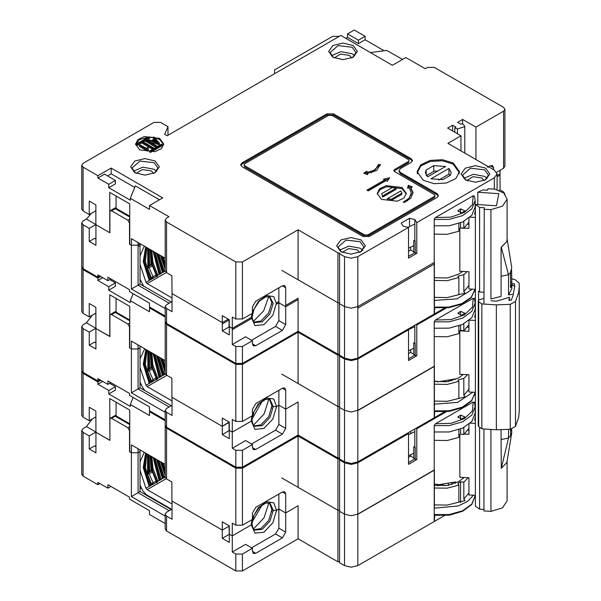 <?xml version="1.0" encoding="UTF-8"?>
<svg xmlns="http://www.w3.org/2000/svg" width="601" height="601" viewBox="0 0 601 601"><rect width="100%" height="100%" fill="white"/><g stroke="black" fill="none" stroke-linecap="round" stroke-linejoin="round"><path stroke-width="0.9" d="M475.414 495.284L468.968 494.991L468.968 477.697L459.848 477.284L459.848 434.523M464.445 434.065L468.968 434.268L468.968 424.261M470.2 423.179L475.414 423.42M475.414 416.418L474.67 420.212L475.414 420.264M463.386 478.111L463.063 477.434L463.063 478.456M455.453 483.317L455.453 481.912L439.008 484.639L434.395 484.053M468.968 430.301L467.984 430.241M451.937 484.534L451.937 483.234M475.414 392.288L468.968 391.995L468.968 374.701L459.848 374.288L459.848 330.858L468.968 331.271L468.968 320.491M469.381 320.145L475.414 320.416M475.414 313.421L474.67 317.215L475.414 317.26M455.453 379.547L455.453 378.908L439.008 381.643L434.395 381.049M460.223 330.535L459.848 330.858M468.968 327.305L467.473 327.207M451.937 380.764L451.937 380.238M475.414 289.284L468.968 288.998L468.968 271.697L459.848 271.284L459.848 228.327M460.674 227.892L462.838 227.997M464.212 228.057L468.968 228.275L468.968 218.065M470.005 217.171L475.414 217.419M475.414 210.418L474.67 214.219L475.414 214.264M468.968 224.308L467.863 224.233M459.134 173.869L459.239 172.63L453.109 164.081L442.381 160.775L430.278 161.459L420.88 165.914L417.349 172.63L417.462 173.869M433.787 165.628L426.162 170.03L425.35 172.63L427.634 176.867L445.634 166.477L433.787 165.628L433.787 171.39L426.44 175.635M442.802 179.639L450.427 175.237L451.238 172.63L448.962 168.4L430.962 178.79L442.802 179.639M450.149 175.394L448.962 174.162L438.67 180.105M448.962 168.4L448.962 174.162M426.162 175.237L426.162 170.03M437.919 170.924L433.787 171.39M507.116 239.326L506.733 241.647L501.054 247.372L501.046 296.376L490.964 299.035L490.964 209.674L502.496 206.173L507.116 199.141L503.781 193.041L494.976 189.157L487.959 188.699L487.666 190.179L482.994 189.878L477.787 192.275L498.838 193.642L496.456 205.797L475.414 204.423L479.56 207.428L479.56 291.981L478.524 291.23L478.524 300.139M511.609 270.112L511.797 283.965L510.557 287.849L510.557 272.478L508.499 274.74L501.302 247.319L506.733 241.647M511.797 283.965L511.797 288.773L508.499 294.918L508.499 274.74L501.046 276.205M510.557 272.478L511.714 267.595L507.116 238.943M507.116 199.141L507.116 239.709M490.964 429.414L490.964 511.376L483.948 510.918L483.948 428.956M483.948 304.053L484.233 207.736L479.56 207.428M490.964 209.674L483.948 209.216M507.034 461.463L506.733 462.635L501.302 468.307L508.499 438.076L501.046 439.541L501.046 429.858M508.499 294.918L513.224 294.197L514.809 286.091L511.797 285.197L512.097 283.732L514.441 283.777L514.539 286.016M511.609 428.979L511.714 432.953L510.557 435.815L508.499 438.076L508.499 429.437M501.302 468.307L501.046 439.541M510.557 435.815L510.557 429.189M511.609 430.414L510.557 430.346M479.56 427.161L479.56 509.122L475.414 506.117L475.414 204.423M477.787 204.58L477.787 192.275M511.609 282.447L510.557 282.38M479.56 509.122L483.948 509.408M507.116 460.967L507.116 500.836L502.496 507.868L490.964 511.376M479.56 291.981L483.948 292.266M140.048 279.18L143.639 286.091M172.036 297.976L147.192 283.627L145.945 282.267L140.048 264.357M140.048 255.838L144.33 246.147M153.924 251.691L159.806 274.191M159.483 274.199L160.94 272.816L155.111 252.375M162.39 271.915L162.721 272.576L165.23 271.134M159.062 273.831L159.393 274.499L161.128 273.5L160.94 272.816M157.552 253.787L163.262 271.389L164.268 270.893L164.456 271.584L163.48 271.69L157.725 253.885M161.639 256.146L165.192 266.589M156.44 276.227L156.718 276.678L157.222 276.385L157.612 274.732L156.741 275.175L156.523 276.122L157.222 276.385M145.945 282.267L153.03 278.308L153.112 276.791L148.605 266.574L147.606 268.301L151.144 277.264L152.594 278.443M153.09 278.271L156.012 276.588M156.44 274.74L155.99 276.603M152.887 278.383L156.042 276.573L156.598 274.71L152.954 265.597L152.308 264.771L151.602 264.846L152.526 266.093L147.606 268.301L147.854 265.95M152.136 278.308L151.144 277.264M150.956 278.579L150.167 279.375L151.136 279.27L150.956 278.579L145.442 261.758L146.772 247.559M148.041 266.055L149.386 265.68L148.853 265.372L148.177 248.371M148.004 248.273L148.868 265.98M150.13 249.498L151.219 264.62L148.853 265.372M148.086 266.273L148.605 266.574L151.602 264.846L151.429 264.387M151.414 264.312L152.181 264.725M150.738 249.851L152.421 264.846M149.822 279.961L149.95 279.074L144.263 261.63L145.75 246.973M150.167 279.375L149.499 279.961M145.712 246.951L143.504 261.435L149.078 279.6M162.811 272.276L163.48 271.69M163.134 272.276L163.262 271.389M140.048 382.176L142.955 388.013L144.939 390.612M172.036 400.972L147.192 386.631L145.945 385.264L140.048 367.354M140.048 358.835L144.691 348.783M153.916 354.109L159.806 377.195M159.483 377.195L160.94 375.813L155.088 354.785M162.39 374.911L162.721 375.58L165.41 374.025M159.062 376.835L159.393 377.503L161.128 376.504L160.94 375.813M157.477 356.168L163.262 374.393L164.268 373.89L164.456 374.581L163.48 374.686L157.65 356.258M161.496 358.481L165.192 369.585M156.44 379.223L156.718 379.674L157.222 379.389L157.8 378.427L157.612 377.736L156.741 378.172M145.945 385.264L153.03 381.312L153.112 379.787L148.605 369.57L147.606 371.305L151.144 380.26L152.594 381.44M153.09 381.267L156.012 379.584M156.44 377.736L155.99 379.599M152.887 381.38L156.042 379.569L156.598 377.713L152.954 368.593L152.308 367.774L151.602 367.842L152.526 369.089L147.606 371.305L147.854 368.946M152.136 381.312L151.144 380.26M150.956 381.575L150.167 382.371L151.136 382.266L150.956 381.575L145.397 364.424L146.975 350.098M148.041 369.052L149.386 368.676L148.853 368.368L148.304 350.871M148.131 350.766L148.868 368.976M150.22 351.976L151.219 367.617L148.853 368.368M148.086 369.269L148.605 369.57L151.602 367.842L151.429 367.384M151.414 367.316L152.181 367.722M157.222 379.389L156.53 379.103L156.741 378.202M150.798 352.306L152.421 367.842M149.822 382.957L144.217 364.304L145.953 349.527L143.474 364.086L149.078 382.597M150.167 382.371L149.499 382.965M149.904 382.935L149.409 383.265L149.303 382.875M162.811 375.279L163.48 374.686M163.134 375.272L163.262 374.393M251.999 419.228L262.367 401.002M140.048 485.172L142.955 491.009L146.464 494.781L171.623 509.302M172.036 503.969L147.192 489.627L145.945 488.26L140.048 470.35M140.048 461.838L144.21 452.268M153.931 457.879L159.806 480.191M159.483 480.199L160.94 478.809L155.118 458.571M162.39 477.908L162.721 478.576L165.2 477.149M159.062 479.831L159.393 480.5L161.128 479.5L160.94 478.809M157.582 459.99L163.262 477.389L164.268 476.893L164.456 477.577L163.48 477.682L157.747 460.088M161.692 462.364L165.192 472.581M156.44 482.227L156.718 482.671L157.222 482.385L157.8 481.424L157.612 480.732L156.741 481.176M145.945 488.26L153.03 484.308L153.112 482.791L148.605 472.574L147.606 474.302L151.144 483.264L152.594 484.444M153.09 484.271L156.012 482.58M156.44 480.732L155.99 482.595M152.136 484.308L151.144 483.264M147.576 454.213L147.606 474.302L152.526 472.093L156.11 481.063L151.467 483.602M150.956 484.579L150.167 485.375L151.136 485.262L150.956 484.579L145.457 467.871L146.704 453.71M147.906 472.619L147.854 471.95M148.041 472.055L149.386 471.68L148.853 471.372L148.131 454.536M147.966 454.439L148.868 471.973M150.1 455.671L151.219 470.621L148.853 471.372M152.887 484.376L156.042 482.573L156.598 480.71L152.954 471.597L151.429 470.388M151.414 470.313L152.181 470.726M157.222 482.385L156.53 482.1L156.741 481.198M150.723 456.031L152.421 470.846M149.822 485.961L149.95 485.075L144.278 467.736L145.69 453.124M150.167 485.375L149.499 485.961M145.63 453.094L143.519 467.548L149.078 485.6M162.811 478.276L163.48 477.682M163.134 478.268L163.262 477.389M252.067 522.164L262.164 504.915M407.974 227.261L414.367 224.263M413.811 245.689L408.515 248.168M408.267 329.746L414.367 326.884M413.811 348.302L408.515 350.781M408.515 434.568L414.367 431.803M413.811 453.222L408.515 455.701M483.948 298.449L479.343 299.651L478.231 300.658L478.727 301.657L481.844 303.918L496.358 304.865L510.249 304.331L515.523 301.492L518.693 292.371L519.287 286.271L519.287 411.174L518.693 417.274L515.523 426.394L510.249 429.234L496.358 429.768L481.844 428.821L478.727 426.56L478.231 425.561M519.287 286.271L519.129 283.071L515.08 279.623L511.609 278.781M513.224 295.099L511.226 300.2L508.919 300.012L509.453 297.24L496.599 301.184L490.964 300.816M496.358 304.865L496.358 429.768M481.844 428.821L481.844 303.918M509.453 297.24L509.453 300.583M140.048 488.823L141.393 488.042M140.048 488.05L141.1 487.441M140.056 449.871L140.056 451.584L138.05 452.748L131.386 452.748L138.042 452.748L140.048 451.591L140.048 491.558L171.202 509.55M95.905 446.663L94.582 445.904L89.248 448.985L89.248 435.92L83.088 432.367L83.088 476.18L81.713 474.257L81.713 430.444L83.088 432.367M109.915 440.165L109.758 398.561L129.726 410.085L129.726 451.787L131.394 452.748L131.394 444.868L138.05 448.714L138.042 492.722L140.048 491.558M169.197 510.707L138.042 492.722L131.386 496.561L131.386 452.748L129.726 451.599M165.185 516.079L131.386 496.561M165.185 523.576L149.491 514.516L149.491 510.67L129.523 499.138L129.523 497.215L107.887 484.729L107.887 488.185L97.903 482.423L97.903 484.729L83.088 476.18M129.553 451.697L129.553 430.632L127.893 427.754L111.583 418.334L110.404 418.221L109.915 419.295L109.915 440.36L95.905 432.269L95.905 452.831L89.248 448.985M172.036 509.062L166.567 512.225L165.185 514.148L166.567 516.071L172.036 519.226L172.036 501.091L222.317 530.112L229.086 526.191M285.715 493.902L282.387 491.979L284.739 491.746L285.715 493.902L285.715 512.923L298.104 505.772L285.723 512.916L285.723 532.133L282.395 537.895L255.763 553.273L253.412 553.506L252.435 551.35L252.435 548.277L242.451 554.039L242.451 570.95L235.795 570.95L235.795 554.039L242.451 554.039M298.104 505.772L298.104 538.819L242.451 570.95M281.794 477.908L337.875 510.287L339.542 510.287M434.2 469.336L434.395 469.929L357.843 514.125L351.187 515.718L344.531 514.125L339.535 511.248L339.542 459.938L344.538 462.815L351.194 464.408L357.85 462.815L408.515 433.569L407.298 433.306M475.414 497.748L474.94 498.026M99.901 483.572L97.903 484.729M165.185 514.148L165.185 529.06L166.567 530.983L235.795 570.95M339.535 561.785L337.875 561.785L298.104 538.819M444.507 515.59L357.843 565.624L351.187 567.216L344.531 565.624L339.535 562.746L339.535 511.248M251.601 547.796L275.566 533.958L278.894 528.196L278.894 493.992M282.387 491.979L255.771 507.342L252.443 513.111L252.443 519.444L242.458 525.214L235.802 525.214L232.309 523.193L232.309 535.874L251.278 524.921L232.302 535.882L232.302 552.018L245.614 544.333L252.435 548.277M252.443 518.13L258.302 507.792L266.641 501.79L273.778 502.782L276.565 510.324L278.894 508.979L276.573 510.317L273.245 510.317L276.565 510.324L272.862 522.787L263.922 532.231L254.974 533.117L251.271 524.928M251.984 519.715L251.278 524.921L251.969 523.959L253.922 515.508L259.189 507.522L265.597 503.105L270.029 503.21L273.237 510.324L271.907 509.558L273.245 510.317L270.022 521.15L262.254 529.346L254.486 530.12L253.359 529.113L251.962 524.057M337.875 561.785L337.875 510.287M434.395 507.98L434.395 469.929M434.395 521.428L434.703 515.26M468.968 492.985L463.837 499.115L465.016 500.641L447.212 505.088L434.395 504.893M434.44 508.108L458.24 505.974L467.586 501.399L473.475 495.201M434.463 485.3L434.839 484.136M448.196 484.136L448.571 485.3M437.753 485.751L440.616 484.714M442.419 484.714L445.288 485.751M434.395 485.292L447.467 485.488L458.736 481.656L463.934 477.472M460.569 502.609L460.569 481.762L463.837 482.205L468.141 477.66M463.837 482.205L463.837 499.115M434.395 487.982L447.212 488.177L458.848 485.082L458.848 501.993M458.848 485.082L458.082 483.196L458.082 484.256M460.569 481.762L458.082 483.196M232.309 535.874L229.304 534.154L229.304 542.418L222.317 538.376L222.317 521.848L229.312 525.883L229.312 534.146L232.302 535.882M253.915 529.706L260.924 528.58L268.692 520.383L271.907 509.558M232.302 552.018L235.795 554.039M268.887 502.782L264.049 517.746L253.352 529.105M229.304 535.266L229.086 526.206L222.317 530.112L171.878 500.994L171.878 481.964L166.567 478.899L165.192 476.976L165.192 426.252L166.567 428.167L235.802 468.141L242.458 468.141L298.104 436.01L337.882 458.976L339.535 458.969L339.542 356.168L344.538 359.052L351.194 360.638L357.85 359.052L408.515 329.799L407.298 329.536M222.317 538.376L229.086 534.469M81.713 430.444L83.088 428.521L86.416 426.597L92.366 418.927M86.416 426.597L95.897 432.074L89.248 435.92M95.897 416.884L89.241 420.73L89.241 407.275L95.897 411.122L95.905 432.269L109.758 440.255M129.726 423.773L115.257 415.419L115.257 416.215L129.726 424.569M110.884 486.457L107.887 488.185M448.421 484.09L448.804 485.262M434.395 484.541L434.621 484.09M410.723 433.576L410.723 431.894L410.017 431.736M475.414 394.947L474.67 395.375M446.4 411.693L416.824 428.768L416.373 428.07M339.64 459.036L339.542 459.938M165.26 425.778L165.192 426.252M150.325 411.227L149.499 411.7L165.185 420.76M81.789 370.975L83.096 373.364L97.91 381.92L100.728 380.29M298.104 487.321L298.104 436.01M337.882 458.976L337.882 510.474M474.377 402.46L473.182 401.994L435.425 423.795L434.23 425.636L434.2 470.237L357.843 514.321L357.85 462.815M131.394 444.868L165.192 464.385M116.083 402.212L116.083 415.892M89.241 420.73L83.096 417.177L81.713 415.261L81.713 371.448M97.91 381.92L97.91 384.227L108.758 390.485L115.43 386.638L109.743 383.348M149.499 411.7L149.499 415.546L130.349 404.488L130.349 406.411L108.758 393.948L108.758 390.485M102.726 381.44L97.91 384.227M108.758 393.948L115.43 390.094L115.43 386.638M133.159 397.471L130.349 404.488M285.715 512.923L278.894 508.979M271.915 509.55L269.383 502.917M229.086 525.755L229.086 526.206M410.723 454.717L410.723 456.076L408.515 457.346M408.515 433.569L408.515 464.318L416.824 459.517L416.824 428.768M458.848 435.101L460.576 434.102L463.829 434.538L463.829 427.559M468.968 428.4L463.829 434.538M458.848 429.67L458.848 437.415L447.114 440.525L434.207 440.285M460.576 415.073L465.024 417.041L461.493 419.085L457.962 417.041L460.576 415.073L460.576 419.01M460.576 429.024L460.576 434.102M458.09 416.516L458.09 417.575M434.23 425.636L449.157 425.591L462.59 421.819L471.868 415.073L475.181 406.667L475.181 413.007L471.868 421.414L462.582 428.167L449.15 431.931L434.215 431.976M414.855 446.813L415.231 447.414L413.811 446.588L414.855 446.813L414.855 428.941M410.723 456.076L413.811 458.135L413.811 446.588M415.231 447.414L415.231 458.939L413.811 458.135L414.592 459.014L408.515 462.53M414.592 459.014L416.824 459.517M410.723 328.123L410.017 327.973M475.414 291.177L474.67 291.605M446.4 307.922L416.824 325.006L416.373 324.3M298.104 383.558L298.104 332.24L337.882 355.206L339.535 355.199L339.542 253.742L344.538 256.627L351.194 258.22L357.85 256.627L408.515 227.381L403.166 226.224L401.198 223.121L409.506 218.328L414.855 219.485L416.824 222.58L494.345 177.821L497.102 173.974L494.345 170.136L489.357 167.251L487.343 166.77L487.689 166.289L447.918 143.331L460.959 135.796L447.64 128.111L452.636 125.233L452.636 130.995M339.64 355.266L339.542 356.168M298.104 332.24L242.458 364.371L235.802 364.371L166.567 324.405L165.26 322.008M150.325 307.457L149.499 307.937L165.185 316.99M81.789 267.205L83.096 269.601L97.91 278.15L100.728 276.52M251.962 420.287L253.359 425.343L254.486 426.349L262.254 425.576L270.022 417.379L273.237 406.554L276.573 406.554L273.237 406.554L271.915 405.78L273.245 406.554L270.029 399.44L265.597 399.334L259.189 403.752L253.922 411.738L251.969 420.197L251.278 421.158L232.309 432.111L232.309 419.423L235.802 421.444L242.458 421.444L252.443 415.682L252.443 409.341L255.771 403.579L282.387 388.208L284.739 387.976L285.715 390.132L285.715 409.153L298.096 402.001L298.104 435.056L242.451 467.18L235.795 467.18L235.795 450.269L242.451 450.269L242.451 467.18M337.882 355.206L337.882 406.704M474.377 298.689L473.182 298.224L435.425 320.025L434.23 321.866L434.2 366.467L357.85 410.551L357.85 359.052M252.443 414.359L258.302 404.022L266.641 398.02L273.778 399.011L276.573 406.554L278.894 405.217L278.894 390.229M95.897 313.129L89.241 316.96L83.096 313.414L81.713 311.491L81.713 267.678M140.056 346.108L140.056 347.821L138.05 348.978L131.394 348.978L131.394 341.105L138.05 344.944L138.05 348.978L138.042 388.952L131.386 392.799L131.386 348.986L129.553 347.926L129.553 326.869L127.893 323.984L111.583 314.571L110.404 314.451L109.915 315.525L109.915 336.59L95.905 328.499L109.915 336.395M131.394 341.105L165.192 360.615M109.758 336.492L109.758 294.79L129.726 306.322L129.726 348.017L131.394 348.978L138.042 348.986L140.048 347.821L140.048 387.795L171.202 405.78M116.083 298.442L116.083 312.129M89.241 316.96L89.241 303.505L95.897 307.351L95.905 349.061L89.248 345.214L94.582 342.134L95.905 342.893M97.91 278.15L97.91 280.457L108.758 286.722L115.43 282.868L109.743 279.578M149.499 307.937L149.499 311.776L130.349 300.725L130.349 302.649L108.758 290.178L108.758 286.722M102.726 277.67L97.91 280.457M108.758 290.178L115.43 286.324L115.43 282.868M133.159 293.701L130.349 300.725M232.309 432.111L229.312 430.376L229.312 422.12L222.317 418.078L222.317 426.342L171.878 397.223L171.878 378.202L166.567 375.137L165.192 373.213L165.192 322.482M285.715 409.153L278.894 405.217L276.565 406.554L272.862 419.017L263.922 428.46L254.974 429.347L251.271 421.158L251.984 415.945M253.915 425.936L260.924 424.809L268.692 416.613L271.915 405.78L269.383 399.147M229.086 421.992L222.317 426.342L172.036 397.321L172.036 415.464L166.567 412.301L166.567 427.213L235.795 467.18M410.723 349.797L410.723 352.306L408.515 353.583M408.515 329.799L408.515 360.547L416.824 355.747L416.824 325.006M458.848 331.331L460.576 330.332L463.829 330.775L463.829 323.789M468.968 324.63L463.829 330.775M458.848 325.9L458.848 333.645L447.114 336.755L434.207 336.522M460.576 311.31L465.024 313.279L461.493 315.315L457.962 313.279L460.576 311.31L460.576 315.247M460.576 325.261L460.576 330.332M458.09 312.745L458.09 313.805M434.23 321.866L449.157 321.82L462.59 318.057L471.868 311.303L475.181 302.896L475.181 309.245L471.868 317.651L462.582 324.397L449.15 328.169L434.215 328.206M414.855 343.051L415.231 343.644L413.811 342.818L414.855 343.051L414.855 325.179M410.723 352.306L413.811 354.372L413.811 342.818M415.231 343.644L415.231 355.176L413.811 354.372L414.592 355.244L408.515 358.759M414.592 355.244L416.824 355.747M475.414 393.986L474.94 394.256M83.088 372.41L81.713 370.486L81.713 326.674L83.088 328.597L83.088 372.41L97.903 380.959L97.903 378.653L107.887 384.422L107.887 380.959L129.523 393.452L129.523 395.375L149.491 406.9L149.491 410.746L165.185 419.806M99.901 379.809L97.903 380.959M172.036 405.299L166.567 408.455L165.185 410.378L165.185 425.29L166.567 427.213M339.535 458.015L337.875 458.015L298.104 435.056M444.507 411.82L357.843 461.861L351.187 463.454L344.531 461.861L339.535 458.976M434.44 404.338L434.395 411.339L434.395 404.21L457.639 402.4L473.025 392.175M434.395 381.522L447.467 381.718L458.736 377.894L463.296 374.446M434.395 384.219L447.212 384.407L458.848 381.312L457.962 379.96L463.837 378.435L467.646 374.641M463.837 378.435L463.837 395.345L465.016 396.87L447.212 401.318L434.395 401.122M468.968 389.215L463.837 395.345M434.395 404.21L434.395 366.159L357.843 410.363L351.187 411.948L344.531 410.363L339.542 407.47M434.2 365.573L434.395 366.159M434.395 417.665L434.703 411.49M458.848 381.312L458.848 398.223M337.875 458.015L337.875 406.516L339.542 406.516M281.794 374.138L337.875 406.516M298.104 402.001L285.723 409.146L285.723 428.363L282.395 434.132L255.763 449.503L253.412 449.736L252.435 447.58L252.435 444.507L242.451 450.269M81.713 326.674L83.088 324.75L86.416 322.827L92.366 315.157M165.185 412.309L131.386 392.799M86.416 322.827L95.897 328.311L89.248 332.15L83.088 328.597M89.248 332.15L89.248 345.214M129.726 320.002L115.257 311.649L115.257 312.445L129.726 320.799M169.197 406.937L138.042 388.952L140.048 387.795M165.185 410.378L166.567 412.301M140.048 384.279L140.814 383.844M140.048 385.053L141.1 384.445M251.601 444.026L275.566 430.188L278.894 424.426L278.894 405.217M251.271 421.158L232.302 432.111L232.302 448.256L245.614 440.571L252.435 444.507M232.302 448.256L235.795 450.269M222.317 434.613L222.317 426.349L229.086 422.42L229.086 430.699L222.317 434.613L229.304 438.647L229.304 430.384L232.302 432.111M268.887 399.011L264.049 413.984L253.352 425.335M229.304 431.495L229.086 430.699M434.463 381.537L434.538 381.079M448.496 381.079L448.571 381.537M437.753 381.981L438.362 381.597M444.672 381.597L445.288 381.981M110.884 382.687L107.887 384.422M475.414 290.215L474.94 290.486M83.088 268.639L81.713 266.716L81.713 222.903L83.088 224.827L83.088 268.639L97.903 277.189L97.903 274.882L107.887 280.652L107.887 277.189L129.523 289.682L129.523 291.605L149.491 303.137L149.491 306.976L165.185 316.036M99.901 276.039L97.903 277.189M172.036 301.529L166.567 304.692L165.185 306.608L165.185 321.52L166.567 323.443L235.795 363.417L235.795 346.507L242.451 346.507L242.451 363.417L235.795 363.417M339.535 354.244L337.875 354.244L298.104 331.286L242.451 363.417M444.507 308.058L357.843 358.091L351.187 359.683L344.531 358.091L339.535 355.206M434.44 300.568L434.395 307.577L434.395 300.44L457.03 298.817L472.506 289.156M434.395 277.752L447.467 277.947L458.736 274.124L462.56 271.412M434.395 280.449L447.212 280.637L458.848 277.542L457.962 276.19L463.837 274.665L467.082 271.614M463.837 274.665L463.837 291.575L465.016 293.1L447.212 297.548L434.395 297.36M468.968 285.445L463.837 291.575M434.395 300.44L434.395 262.397L357.843 306.593L351.187 308.185L344.531 306.593L339.535 303.708M434.2 261.803L434.395 262.397M434.395 313.895L434.703 307.727M458.848 277.542L458.848 294.452M337.875 354.244L337.875 302.746L339.542 302.754M242.451 346.507L252.435 340.737L252.435 343.817L253.412 345.966L255.763 345.733L282.395 330.362L285.723 324.6L285.723 305.383L298.104 298.231L298.104 331.286M281.794 270.367L337.875 302.746M81.713 222.903L83.088 220.988L86.416 219.065L91.622 213.16M129.726 219.155L127.893 220.214L129.553 223.099L129.553 244.156L131.386 245.216L131.386 289.028L165.185 308.546M86.416 219.065L95.897 224.541L89.248 228.38L83.088 224.827M89.248 228.38L89.248 241.452L94.582 238.364L95.905 239.13M127.893 220.214L111.583 210.801L110.404 210.681L109.915 211.762L109.915 232.82L95.905 224.729L95.905 245.291L89.248 241.452M140.056 243.683L140.056 245.396L138.05 246.56L138.05 242.519L131.394 238.68L131.386 245.216L138.042 245.216L138.042 285.182L131.386 289.028M169.197 303.174L138.042 285.182L140.048 284.025L140.048 244.059L138.042 245.216M129.726 216.24L115.257 207.886L115.257 208.675L129.726 217.029M140.048 284.025L171.202 302.01M165.185 306.608L166.567 308.531L172.036 311.694L172.036 293.551L222.317 322.579L228.312 319.116M140.048 280.517L140.529 280.239M140.048 281.283L140.814 280.847M276.52 302.814L278.894 301.447M251.601 340.256L275.566 326.426L278.894 320.656L278.894 287.804M497.102 175.462L500.062 173.749L500.062 189.893L503.563 191.914L504.915 194.1M499.183 190.404L500.062 189.893M251.331 317.358L232.302 328.341L232.302 344.486L245.614 336.8L252.435 340.737M232.302 344.486L235.795 346.507M232.302 328.341L229.304 326.613L229.304 334.877L222.317 330.843L222.317 322.579M268.79 296.571L263.644 310.882L253.352 321.573M253.915 322.174L260.924 321.039L268.504 313.166L271.892 302.634L269.383 296.729M229.312 326.613L229.312 319.694L222.317 315.66L222.317 323.924L229.086 320.017L229.086 326.929L222.317 330.843M229.304 327.725L229.086 326.929M467.766 180.368L467.766 180.954M110.884 278.924L107.887 280.652M459.329 173.111L459.239 172.735M417.349 172.735L417.259 173.111M453.274 163.021L459.48 171.676L455.911 178.467L446.4 182.967L434.162 183.666L423.322 180.323L417.117 171.676L420.685 164.877L430.188 160.377L442.426 159.678L453.274 163.021M503.563 111.2L504.938 109.284L504.938 166.357L503.563 168.272L503.563 111.2L475.932 127.149L462.62 119.464L457.631 122.349L460.959 124.272L462.124 123.596L463.964 125.098L464.828 126.668L457.406 128.892L454.799 127.825L455.964 127.149L452.636 125.233M298.104 279.788L298.104 229.822L337.882 252.781L339.888 253.261L339.542 253.742M298.104 229.822L242.458 261.946L235.802 261.946L166.567 221.979L165.192 220.056L166.567 218.133L168.964 216.751L149.499 205.512L162.743 197.864L111.155 168.077L97.91 175.725L97.91 178.031L108.758 184.297L115.43 180.443L104.582 174.177L97.91 178.031M504.938 109.284L503.563 107.361L434.328 67.387L427.672 67.387L425.283 68.769L405.81 57.531L392.4 65.276L340.812 35.489L167.138 135.758L164.674 134.331L168.002 126.646L160.647 122.401L153.991 122.401L83.096 163.329L81.713 165.252L83.096 167.176L97.91 175.725M139.68 149.882L155.066 151.647L161.406 148.642L163.78 144.12L159.648 138.35L144.263 136.585L137.922 139.59L135.541 144.12L139.68 149.882M242.023 162.848L326.899 113.852L333.555 113.852L411.107 158.626L412.481 160.55L411.107 162.465L400.454 168.618L399.072 170.541L400.454 172.457L437.062 193.597L438.445 195.52L437.062 197.444L369.502 236.448L362.846 236.448L242.023 166.695L240.648 164.772L242.023 162.848L242.023 164.005L240.753 165.35M465.324 179.819L461.117 173.959L465.324 168.1L475.474 165.673L485.623 168.1L489.83 173.959L485.623 179.819L475.474 182.246L465.324 179.819M340.842 251.684L336.635 245.824L340.842 239.964L350.992 237.538L361.148 239.964L365.348 245.824L361.148 251.684L350.992 254.118L340.842 251.684M155.118 160.985L159.325 166.845L155.118 172.712L144.969 175.139L134.819 172.712L130.612 166.845L134.819 160.985L144.969 158.559L155.118 160.985M353.155 45.503L357.362 51.363L353.155 57.223L343.006 59.649L332.856 57.223L328.649 51.363L332.856 45.503L343.006 43.069L353.155 45.503M409.131 160.55L408.44 162.661L409.131 160.55L408.44 159.588L331.887 115.392L328.559 115.392L244.69 163.81L243.998 164.772L244.69 165.733L364.506 234.908L367.835 234.908L434.403 196.482L435.094 195.52L434.403 194.559L394.459 171.495L393.775 170.541L394.459 169.58L393.993 171.112M408.44 161.504L394.459 169.58M381.492 199.359L397.351 201.177L403.88 198.082L406.336 193.417L402.069 187.474L386.21 185.656L379.682 188.744L377.225 193.417L381.492 199.359M403.301 202.146L404.255 202.462L410.708 198.232L413.037 192.756L410.821 187.407L412.444 186.971L408.297 185.296L407.576 188.278L409.198 187.843L411.279 192.959L409.176 198.097L403.301 202.146M368.188 190.893L385.97 180.623L387.239 181.352L389.696 177.746L383.438 179.158L384.708 179.894L366.918 190.164L368.188 190.893M367.707 174.666L367.406 173.434L376.602 170.526L380.253 164.494L378.45 164.531L375.242 169.843L367.151 172.404L366.843 171.18L363.725 173.216L367.707 174.666M396.112 188.158L392.22 187.602L381.71 193.672L382.672 197.068L396.112 189.315L396.112 188.158L382.672 195.918M401.851 193.161L400.89 190.915L387.45 198.676L391.341 199.231L391.341 200.381L401.851 194.318L401.851 193.161L391.341 199.231M475.932 159.505L475.932 127.149M462.62 119.464L462.62 124.001M251.323 318.703L232.309 329.686L232.309 317.005L235.802 319.018L242.458 319.018L252.443 313.256L252.443 306.916L255.771 301.154L282.387 285.783L284.739 285.55L285.715 287.706L285.715 306.728L298.096 299.576M503.563 168.272L496.629 172.277M493.571 169.692L493.571 167.702L492.602 165.545L490.243 165.778L487.689 167.251L487.689 166.289M460.959 150.859L460.959 135.796M337.882 252.781L337.882 304.279M474.377 196.264L473.182 195.806L435.425 217.6L434.23 219.448L434.2 264.042L357.843 308.133L357.85 256.627M497.102 176.807L500.062 175.094L500.062 170.293M252.443 311.942L258.302 301.597L266.641 295.602L273.778 296.586L276.573 304.129L278.894 302.791L285.715 306.728M402.482 59.454L386.766 50.379L370.381 52.565M384.062 50.739L365.07 39.771L365.07 36.315L354.222 30.05L347.551 33.904L358.399 40.169L365.07 36.315M347.551 33.904L347.551 37.36L345.8 38.374M334.269 57.936L340.497 54.09L349.331 55.397L351.743 57.936M354.65 55.78L352.156 53.759L340.857 51.678L331.361 55.78M333.382 57.508L330.062 52.512L338.055 45.608L352.156 47.231L355.95 52.512L352.629 57.508M131.394 238.68L165.192 258.197M109.758 232.73L109.758 192.365L129.726 203.897L129.726 244.261M116.083 196.016L116.083 208.359M95.897 226.066L95.897 204.926L89.241 201.087L89.241 214.534L83.096 210.989L81.713 209.065L81.713 165.252M149.499 205.512L149.499 209.358L130.349 198.3L130.349 200.223L108.758 187.752L108.758 184.297M95.897 210.696L89.241 214.534M168.002 135.255L168.002 126.646M107.579 175.913L111.155 173.847L111.155 168.077M108.758 187.752L115.43 183.906L115.43 180.443M111.155 173.847L134.692 187.437M159.415 199.787L135.315 185.874L130.349 198.3M172.036 294.896L171.878 275.776L166.567 272.711L165.192 270.788L165.192 220.056M410.723 247.184L410.723 249.881L408.515 251.158M408.515 227.381L408.515 258.122L416.824 253.329L416.824 222.58M458.848 228.906L460.576 227.907L463.829 228.35L463.829 221.371M468.968 222.205L463.829 228.35M458.848 223.474L458.848 231.227L447.114 234.33L434.207 234.097M460.576 208.885L465.024 210.853L461.493 212.889L457.962 210.853L460.576 208.885L460.576 212.822M460.576 222.836L460.576 227.907M458.09 210.32L458.09 211.387M434.23 219.448L449.157 219.403L462.59 215.631L471.868 208.885L475.181 200.479L475.181 206.819L471.868 215.226L462.582 221.979L449.15 225.743L434.215 225.788M466.737 180.533L472.964 176.686L481.799 177.994L484.211 180.533M487.118 178.377L484.624 176.363L473.333 174.275L463.829 178.377M465.85 180.105L462.53 175.109L470.523 168.205L484.624 169.828L488.418 175.109L485.097 180.105M414.855 240.625L415.231 241.219L413.811 240.4L414.855 240.625L414.855 219.485M409.506 225.435L409.506 218.328M410.723 249.881L413.811 251.947L413.811 240.4M415.231 241.219L415.231 252.751L413.811 251.947L414.592 252.826L408.515 256.334M414.592 252.826L416.824 253.329M136.232 173.426L142.46 169.58L151.294 170.887L153.706 173.426M156.613 171.27L154.119 169.249L142.828 167.168L133.324 171.27M135.345 172.998L132.025 168.002L140.018 161.098L154.119 162.721L157.913 168.002L154.6 172.998M347.551 37.36L358.399 43.625L358.399 40.169M358.399 43.625L365.07 39.771M339.347 36.33L332.691 36.33L274.574 69.881L274.574 73.728M342.262 252.405L348.482 248.559L357.317 249.866L359.729 252.405M339.355 250.249L348.85 246.14L360.149 248.228L362.636 250.249M341.368 251.977L338.047 246.981L346.041 240.077L360.149 241.692L363.936 246.981L360.623 251.977M454.799 127.825L454.799 132.243M163.75 144.691L159.648 139.507L154.87 137.689M153.323 137.396L149.521 137.118M148.417 137.148L139.59 139.552L135.578 144.691M146.667 140.078L149.664 138.35L149.664 137.201L148.995 136.818L137.013 143.729L137.682 144.12L141.678 141.813L153.653 148.725L149.664 151.031L150.325 151.422L162.308 144.503L161.646 144.12L157.65 146.419L145.667 139.507L149.664 137.201M137.013 143.729L137.013 144.886L137.682 145.269L141.678 142.963L152.662 149.303M149.664 151.031L149.807 152.271M150.904 152.241L162.308 145.652L162.308 144.503M139.62 146.479L139.62 145.314L147.643 150.01L148.304 149.641L148.146 147.455L147.2 147.576L147.087 148.785L140.251 144.961L139.62 145.314L139.62 146.479L147.643 151.159L148.229 150.971L148.357 150.002M153.413 138.365L153.879 139.267M150.438 142.257L159.355 144.593L159.318 142.85L153.939 137.043L153.323 137.381L154.54 138.884L151.535 140.619L149.281 139.965L148.53 140.025L148.522 140.521L158.303 143.406L159.513 143.203M438.339 196.099L437.062 194.754L400.454 173.614L399.072 171.691L399.072 170.541M412.376 161.121L411.107 159.776L333.555 115.001L326.899 115.001L242.023 164.005M435.094 195.52L434.403 197.631L367.835 236.065L364.506 236.065L244.69 166.89L243.998 164.772M408.44 162.661L394.459 170.729M143.339 142.001L145.006 141.04L155.99 147.38M153.984 141.355L155.133 140.694L156.268 142.024M150.325 152.263L150.325 151.422M141.678 142.963L141.678 141.813M137.682 145.269L137.682 144.12M156.989 146.809L154.322 148.342L142.339 141.423L145.006 139.89L156.989 146.809M155.133 139.545L157.575 142.414L152.662 140.965L155.133 139.545L155.133 140.694M145.006 141.04L145.006 139.89M148.304 150.798L148.304 149.641M148.229 150.971L148.229 149.814M148.094 151.091L148.094 149.942M158.949 144.706L158.949 143.556M148.732 141.273L148.732 140.604M148.522 141.152L148.522 140.521M377.263 193.995L380.11 189.548L386.676 186.701L402.069 188.624L406.299 193.995M381.71 193.672L382.672 197.068M387.45 198.676L387.45 199.825L391.341 200.381M407.478 200.854L411.279 194.108L411.279 192.959M407.869 188.196L408.297 186.453L410.821 187.467M410.821 187.407L410.821 188.564L413.015 193.334M367.917 190.735L384.708 181.044L384.708 179.894M384.708 180.03L388.764 179.106M364.86 173.629L366.843 172.329L367.406 173.531M371.328 172.78L378.465 166.004L378.465 164.854M378.465 165.688L380.2 165.643M408.297 185.296L408.297 186.453M367.406 173.434L367.406 174.553M366.843 171.18L366.843 172.329M367.151 172.404L367.151 173.554M380.253 164.494L380.253 165.207M159.934 273.312L154.089 251.781M156.53 253.194L162.27 272.043M160.151 273.605L161.128 273.5L162.616 272.185M160.429 255.44L165.192 269.323M164.268 270.893L158.814 254.508M165.192 266.251L161.819 256.244M165.192 263.719L162.999 256.928M164.817 257.979L165.192 259.219M153.3 251.331L159.438 274.101L157.8 275.423L156.823 275.528M147.192 283.627L166.342 272.569M152.954 265.597L152.526 266.093L156.11 275.063L151.467 277.609M147.628 248.055L147.906 266.619M149.882 265.387L149.071 248.882M157.612 274.732L152.902 262.231L151.858 250.497M153.105 251.21L158.942 273.966M159.889 274.169L159.288 274.109M152.616 265.018L150.904 249.948M145.93 247.079L144.42 261.645L149.95 279.074M145.66 246.913L143.286 261.57L148.958 279.728M149.904 279.938L149.303 279.871M159.934 376.309L154.081 354.207M156.493 355.589L162.27 375.047M160.151 376.609L161.128 376.504L162.616 375.182M160.309 357.798L165.192 372.327M164.268 373.89L158.724 356.881M165.192 369.254L161.669 358.587M165.192 366.715L162.841 359.255M164.621 360.292L165.192 362.215M153.315 353.756L159.438 377.097L157.8 378.427L156.823 378.532M147.192 386.631L166.838 375.287M152.954 368.593L152.526 369.089L156.11 378.059L151.467 380.606M147.793 350.571L147.906 369.623M149.882 368.39L149.191 351.375M157.612 377.736L152.827 364.912L151.91 352.945M153.127 353.651L158.942 376.97M159.889 377.173L159.288 377.105M152.616 368.015L150.964 352.404M146.141 349.617L144.375 364.319L149.95 382.078M145.915 349.489L143.248 364.236L148.958 382.732M159.934 479.313L154.096 457.977M156.553 459.397L162.27 478.043M160.151 479.606L161.128 479.5L162.616 478.186M160.467 461.658L165.192 475.323M164.268 476.893L158.844 460.719M165.192 472.251L161.864 462.462M165.192 469.712L163.059 463.153M164.884 464.205L165.192 465.212M153.293 457.519L159.438 480.101L157.8 481.424L156.823 481.529M147.192 489.627L166.192 478.659M148.086 472.273L148.605 472.574L151.602 470.846L152.526 472.093L152.954 471.597M149.882 471.387L149.025 455.055M157.612 480.732L152.924 468.337L151.843 456.677M153.097 457.399L158.942 479.966M159.889 480.169L159.288 480.109M152.616 471.011L150.889 456.129M145.863 453.229L144.435 467.758L149.95 485.075M145.577 453.056L143.293 467.683L148.958 485.728M149.904 485.939L149.303 485.871M510.249 429.234L510.249 304.331M515.523 426.394L515.523 301.492M478.727 426.56L478.727 301.657M514.441 285.986L514.441 283.777M512.097 283.732L512.097 285.287M285.723 532.133L278.894 528.196M282.395 537.895L275.566 533.958M344.531 565.624L344.538 462.815M357.843 565.624L357.843 514.125M434.222 521.525L434.222 470.027M434.786 515.267L449.51 515.102L462.702 511.248L471.853 504.374L475.173 495.645L471.89 504.021L462.665 510.76L449.315 514.546L434.44 514.636M166.567 516.071L166.567 530.983M255.763 553.273L252.435 551.35M271.75 507.447L271.75 511.812M111.583 418.334L115.257 416.215M129.726 426.687L127.893 427.754M242.458 525.214L242.458 468.141M83.096 417.177L83.096 373.364M166.567 478.899L166.567 428.167M235.802 525.214L235.802 468.141M435.425 423.795L450.975 423.314L464.325 418.679L472.348 410.971L473.182 401.994M242.458 421.444L242.458 364.371M83.096 313.414L83.096 269.601M166.567 375.137L166.567 324.405M235.802 421.444L235.802 364.371M285.715 390.132L282.387 388.208M435.425 320.025L450.975 319.544L464.325 314.909L472.348 307.201L473.182 298.224M344.538 359.052L344.531 461.861M434.786 411.505L449.353 411.362L462.447 407.606L471.635 400.875L475.166 392.273L471.657 400.521L462.394 407.117L449.142 410.799L434.44 410.874M434.222 417.763L434.222 366.264M357.843 461.861L357.843 410.363M129.726 322.925L127.893 323.984M111.583 314.571L115.257 312.445M285.723 428.363L278.894 424.426M282.395 434.132L275.566 430.188M255.763 449.503L252.435 447.58M271.75 403.677L271.75 408.041M434.786 307.735L449.045 307.629L461.951 304.061L471.207 297.608L475.113 289.276L471.199 297.262L461.868 303.58L448.819 307.073L434.44 307.103M434.222 313.992L434.222 262.494M357.843 358.091L357.843 306.593M344.531 358.091L344.538 256.627M111.583 210.801L115.257 208.675M285.723 324.6L278.894 320.656M282.395 330.362L275.566 326.426M251.271 317.388L254.974 325.577L263.922 324.69L272.862 315.255L276.565 302.784M255.763 345.733L252.435 343.817M166.567 308.531L166.567 323.443M271.75 301.259L271.75 304.271M251.969 317.771L253.922 309.312L259.189 301.334L265.597 296.917L270.029 297.022L273.222 303.407L269.834 313.932L262.254 321.813L254.486 322.579L253.359 321.58L251.977 317.155M242.458 319.018L242.458 261.946M251.278 318.733L251.984 313.519M493.571 167.702L490.243 165.778M83.096 210.989L83.096 167.176M166.567 272.711L166.567 221.979M235.802 319.018L235.802 261.946M285.715 287.706L282.387 285.783M494.345 177.821L494.345 189.112M435.425 217.6L450.975 217.119L464.325 212.484L472.348 204.783L473.182 195.806M457.406 128.892L457.406 133.745M434.403 197.631L434.403 196.482M367.835 236.065L367.835 234.908M244.69 166.89L244.69 165.733M364.506 236.065L364.506 234.908M400.454 173.614L400.454 172.457M437.062 193.597L437.062 194.754M326.899 113.852L326.899 115.001M333.555 113.852L333.555 115.001M411.107 158.626L411.107 159.776M148.349 150.49L148.349 149.341M147.643 151.159L147.643 150.01M146.99 150.874L146.99 149.724M139.838 146.749L139.838 145.592M159.355 144.593L159.355 143.436M158.303 144.563L158.303 143.406M148.349 141.055L148.349 140.303L148.349 141.055M153.413 138.733L153.413 137.584M459.239 172.63L459.239 173.486M417.349 172.63L417.349 173.486M511.714 432.953L507.034 461.478M160.722 255.613L165.192 268.655M148.079 266.19L147.726 248.108M151.437 264.387L150.273 249.58M163.217 272.253L162.518 271.877L156.778 253.337M160.602 357.963L165.192 371.658M148.079 369.194L147.891 350.623M151.437 367.384L150.363 352.051M163.217 375.249L162.518 374.874L156.726 355.732M165.192 361.269L164.967 360.487M160.767 461.831L165.192 474.655M148.079 472.191L147.673 454.273M151.437 470.388L150.25 455.761M163.217 478.246L162.518 477.878L156.801 459.54M478.216 425.711L478.216 300.808M115.257 415.419L110.404 418.221M475.181 406.667L474.332 402.152M475.181 302.896L474.332 298.381M115.257 311.649L110.404 314.451M115.257 207.878L110.404 210.681M475.181 200.479L474.332 195.956M497.102 173.974L497.102 189.691M464.828 153.097L464.828 126.668M148.357 149.003L148.357 150.152M153.323 137.381L153.323 138.538"/></g></svg>

